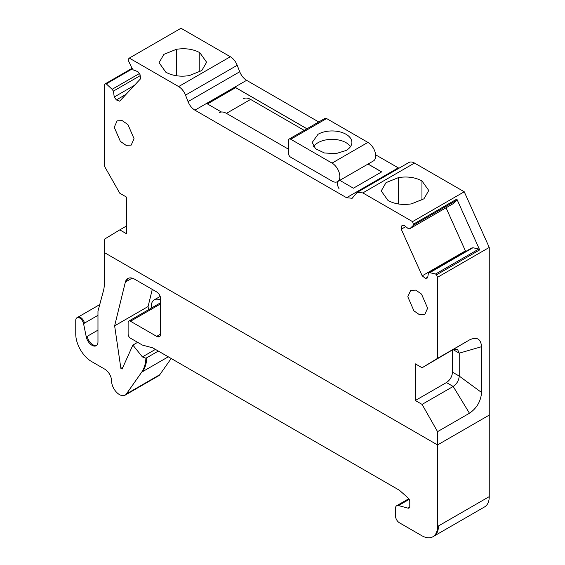 <?xml version="1.0" encoding="UTF-8"?>
<svg xmlns="http://www.w3.org/2000/svg" width="565" height="565" viewBox="0 0 565 565"><rect width="100%" height="100%" fill="white"/><g stroke="black" fill="none" stroke-linecap="round" stroke-linejoin="round"><path stroke-width="0.85" d="M398.961 168.243L375.64 154.824M357.207 192.347L362.822 192.905L412.556 221.621L464.246 191.775L414.512 163.059A11.222 6.476 60 0 0 408.898 162.508L357.207 192.347L352.165 198.273L346.557 197.715L398.247 167.876M97.971 315.334L83.556 323.66L86.261 336.881A8.426 4.866 -120 0 0 96.227 345.724A8.426 4.866 -120 0 0 97.971 341.867L97.971 311.181L103.508 290.516A33.702 19.457 -120 0 0 104.32 283.877L104.32 252.548L437.55 444.938L437.55 431.653L469.459 413.234C476.796 408.213 480.829 401.298 481.571 392.498L481.571 346.691C480.829 338.746 476.796 336.493 469.459 339.939L422.083 367.751L415.339 363.86L415.339 400.507L422.083 404.399L437.55 431.653M422.083 367.751L437.55 358.358L437.55 277.281L489.248 247.435L464.246 191.775M479.678 249.907L478.795 249.052L472.962 247.738L429.753 272.69L428.454 272.987L427.62 277.938L425.509 278.425L422.196 275.833L401.263 229.228L401.849 225.739L403.961 225.244L408.657 228.917L409.957 228.613L453.165 203.668L456.838 200.158L456.852 199.092L479.678 249.907L436.463 274.858L437.55 277.281M436.463 274.858L435.58 273.997L429.753 272.69M409.957 228.613L413.622 225.11L412.556 221.621M318.738 121.969L246.601 80.322L194.911 110.161L346.557 197.715M194.911 110.161C191.909 108.318 189.621 105.471 188.039 101.615L239.73 71.769L237.208 65.279L185.518 95.125L188.039 101.615M139.322 73.598L112.117 89.305L113.417 91.106L114.25 97.011L116.362 99.934L119.674 101.177L140.607 78.74L140.021 74.573L137.909 71.649L133.213 69.891L131.913 68.09L128.248 60.349L128.227 59.261L129.314 58.096L178.646 86.572C181.648 88.423 183.936 91.269 185.518 95.125M112.117 89.305L106.291 83.881L105.408 83.719L132.069 68.309M126.532 225.979L119.787 229.87L126.532 233.762L126.532 197.121L119.787 193.223L104.32 165.969L104.32 84.891L105.408 83.719M119.787 229.87L104.32 239.263L104.32 252.548L437.55 444.938L489.248 415.091L489.248 247.435M114.236 127.259L117.139 120.846L122.217 120.635L127.944 124.597L134.067 138.715L131.165 145.127L126.087 145.339L120.359 141.377L114.236 127.259M427.634 308.2L421.511 294.09L415.784 290.128L410.706 290.332L407.803 296.752L413.926 310.863L419.654 314.825L424.732 314.62L427.634 308.2M129.314 58.096L181.012 28.25L230.343 56.733A11.222 6.476 60 0 1 237.208 65.279M246.601 80.322C243.607 78.479 241.319 75.625 239.73 71.769M368.069 164.034L381.672 171.887L353.4 188.209L339.798 180.355M221.431 112.011L207.412 103.925L235.683 87.603L306.972 128.763M437.55 358.358L469.459 339.939M469.459 413.234L453.179 386.446L422.083 404.399M481.571 392.498L459.232 376.078C458.879 380.457 456.859 383.91 453.179 386.446L446.435 382.554L415.339 400.507M446.435 382.554C450.107 380.033 452.127 376.58 452.494 372.18L452.494 350.194M472.962 247.738L471.662 248.042L428.454 272.987M427.762 277.125L425.509 278.425M465.97 251.326L465.412 250.888L422.196 275.833M446.046 207.779L465.412 250.888M405.741 226.643L401.263 229.228M388.028 200.511C394.737 204.106 402.555 205.222 411.482 203.859L423.948 198.809L428.771 190.49L421.956 180.927C415.247 177.332 407.429 176.216 398.502 177.587L386.036 182.629L381.22 190.949L388.028 200.511M199.798 52.665C193.089 49.07 185.278 47.954 176.344 49.325L163.878 54.367L159.062 62.687L165.877 72.249C172.579 75.851 180.397 76.96 189.324 75.597L201.79 70.547L206.613 62.235L199.798 52.665L199.798 71.903M126.052 94.341L116.362 99.934M134.442 85.35L114.25 97.011M140.177 75.661L113.417 91.106M207.468 103.953L235.683 87.603M381.615 171.915L368.013 164.062M306.915 128.792L235.683 87.667M481.571 346.691L459.232 353.174L457.502 349.361L453.179 349.799M452.494 372.18L459.232 376.078L459.232 353.174L453.285 349.735M396.665 505.732L397.576 505.202A5.615 3.242 -120 0 1 399.356 505.046L398.445 505.576A5.615 3.242 -120 0 0 396.665 505.732A5.615 3.242 -120 0 0 395.5 508.302L395.5 515.944A5.615 3.242 -120 0 0 399.469 522.816L421.688 535.641A22.438 12.96 -120 0 0 432.903 536.75A22.438 12.96 -120 0 0 437.55 526.474L437.55 444.938L489.248 415.091L489.248 496.635A22.445 12.96 -120 0 1 484.601 506.904L433.821 536.22A22.438 12.96 -120 0 0 438.468 525.951L437.55 526.474M398.445 505.576L408.022 508.14A3.369 1.942 -120 0 0 409.088 508.041A3.369 1.942 -120 0 0 409.78 506.501L409.78 501.558A3.369 1.942 -120 0 0 408.022 497.885L399.723 490.526A3.369 1.949 -120 0 0 399.109 490.081L152.762 347.856L142.401 345.081L130.501 338.209A3.369 1.942 -120 0 1 128.121 334.085L128.121 322.636A3.369 1.942 -120 0 1 128.82 321.089A3.369 1.942 -120 0 1 130.501 321.259L156.682 336.373A5.615 3.242 -120 0 0 159.485 336.655A5.615 3.242 -120 0 0 160.651 334.085L160.651 298.814A5.615 3.242 -120 0 0 156.682 291.943L134.569 279.174A13.468 7.776 -120 0 0 127.838 278.51A13.468 7.776 -120 0 0 125.366 282.041L114.631 325.843L120.882 368.387L122.089 369.079L132.881 345.081L142.401 356.925L145.911 358.231A45.052 26.011 -120 0 1 141.702 372.158L126.355 393.989A11.222 6.476 -120 0 1 125.098 395.161A11.222 6.476 -120 0 1 116.447 392.152A11.222 6.476 -120 0 1 111.552 380.867A9.541 5.509 -120 0 0 104.808 369.185L91.622 361.572A22.438 12.96 -120 0 1 75.752 334.085L75.752 320.341A5.608 3.242 -120 0 1 76.918 317.777A5.608 3.242 -120 0 1 83.556 323.66M171.181 358.493L159.803 374.68A11.222 6.476 -120 0 1 158.539 375.852L126.009 394.631A11.222 6.476 -120 0 0 127.273 393.466L126.355 393.989M168.285 356.812L142.613 371.629A45.052 26.011 -120 0 0 146.822 357.709L145.911 358.231M146.822 357.709L158.327 351.063M142.401 356.925L155.439 349.396M132.881 345.081L137.641 342.334M120.882 368.387L122.93 367.201M114.631 325.843L148.079 306.534L148.546 309.705M152.275 289.393L148.079 306.534M128.312 278.27A13.468 7.776 -120 0 0 126.278 281.511L132.132 278.135M126.278 281.511L125.366 282.041M151.251 308.144L151.251 306.534A14.584 8.418 60 0 1 154.273 299.853A14.584 8.418 60 0 1 160.651 300.093M350.512 146.596A19.839 11.455 0 0 0 337.001 139.703A19.839 11.455 0 0 0 318.024 142.698A19.839 11.455 0 0 0 313.596 146.596M318.024 134.3L312.219 142.401L315.553 148.764L324.458 152.981L335.921 153.631L346.077 150.502A19.839 11.455 0 0 0 351.889 142.401A19.839 11.455 0 0 0 351.261 139.541A19.839 11.455 0 0 0 337.001 131.306A19.839 11.455 0 0 0 318.024 134.3M326.598 118.551L367.9 142.401L332.051 163.101L290.742 139.251A3.305 1.907 60 0 0 289.089 139.089L324.939 118.389A3.305 1.907 60 0 1 326.598 118.551L290.742 139.251M332.051 163.101A11.025 6.363 60 0 1 339.254 172.812A11.025 6.363 60 0 1 337.559 181.64A11.025 6.363 60 0 1 332.051 181.097L290.742 157.247A3.305 1.907 60 0 1 288.404 153.2L288.404 140.6A3.305 1.907 60 0 1 289.089 139.089M367.9 142.401A11.025 6.363 60 0 1 375.104 152.112A11.025 6.363 60 0 1 373.416 160.947L337.559 181.64M288.404 149.153L226.445 113.374L250.606 99.426A14.33 8.27 60 0 0 243.437 98.72M219.277 112.668A14.33 8.27 60 0 1 226.445 113.374M339.028 188.675A8.27 4.774 60 0 1 337.411 181.725M304.196 130.367L250.606 99.426M456.852 199.092L413.644 224.044M478.795 249.052L435.58 273.997M456.838 200.158L413.622 225.11M414.512 163.059L362.822 192.905M178.646 86.572L230.343 56.733M132.083 68.323L105.584 83.62M132.422 68.789L106.291 83.881M398.502 177.587L398.502 203.993M421.956 180.927L421.956 200.165M176.344 49.325L176.344 75.731M409.703 507.165L408.022 508.14M399.356 505.046L409.173 499.375M408.933 507.61A3.369 1.942 -120 0 0 409.477 507.674M96.657 345.413A8.426 4.866 -120 0 1 87.172 336.359L86.261 336.881M87.172 336.359L97.971 330.122M84.468 323.131A5.608 3.242 -120 0 0 77.829 317.248L76.918 317.777M127.273 393.466L159.803 374.68M142.613 371.629L141.702 372.158M159.909 336.323A5.615 3.242 -120 0 1 157.6 335.85L156.682 336.373M157.6 335.85L160.651 334.085M130.501 321.259L160.651 303.85M131.412 320.729A3.369 1.942 -120 0 0 129.731 320.567L128.82 321.089M438.468 525.951L489.248 496.635M397.576 505.202L408.777 498.74M126.009 394.631L125.098 395.161M433.821 536.22L432.903 536.75M154.273 299.853L160.199 296.427M77.829 317.248L99.73 304.599M129.731 320.567L160.651 302.713"/></g></svg>
